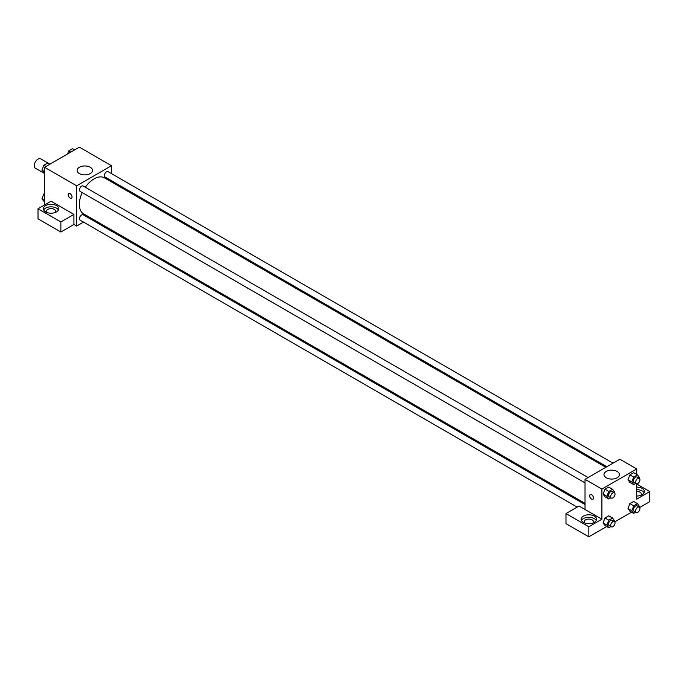 <?xml version="1.0" encoding="UTF-8"?>
<svg xmlns="http://www.w3.org/2000/svg" width="684" height="684" viewBox="0 0 684 684"><rect width="100%" height="100%" fill="white"/><g stroke="black" fill="none" stroke-linecap="round" stroke-linejoin="round"><path stroke-width="1.03" d="M49.932 164.169L40.707 158.842A5.386 3.112 120 0 0 36.551 160.287A5.386 3.112 120 0 0 34.2 165.708A5.386 3.112 120 0 0 35.32 168.17L44.545 173.497M44.545 204.986L44.545 167.281L79.378 147.163L111.492 165.708L111.492 173.616M111.492 180.73L111.492 181.901M111.492 180.79L121.829 186.766L120.871 187.313M121.829 186.766L121.829 187.869M79.361 167.272A7.721 4.455 180 0 1 87.774 166.306A7.721 4.455 180 0 1 92.545 170.419A7.721 4.455 180 0 1 84.816 174.882A7.721 4.455 180 0 1 77.095 170.419A7.721 4.455 180 0 1 79.361 167.272M83.508 222.086L76.659 226.045L76.659 185.817L44.545 167.281M76.659 185.817L111.492 165.708M68.776 193.538A2.693 1.556 -120 0 0 68.366 195.701A2.693 1.556 -120 0 0 70.127 198.078A2.693 1.556 60 0 1 68.366 195.701A2.693 1.556 60 0 1 68.776 193.538A2.693 1.556 60 0 1 71.469 195.094A2.693 1.556 60 0 1 71.469 198.206A2.693 1.556 60 0 1 70.127 198.078A2.693 1.556 -120 0 0 71.469 198.206M73.932 214.417L51.069 201.216L38.013 208.757L60.867 221.958L73.932 214.417L73.932 224.472L76.659 226.045M45.631 205.619A7.695 4.446 180 0 1 54.019 204.653A7.695 4.446 180 0 1 58.773 208.757A7.695 4.446 180 0 1 51.069 213.203A7.695 4.446 180 0 1 43.374 208.757A7.695 4.446 180 0 1 45.631 205.619M58.456 210.014A7.695 4.446 0 0 0 45.631 208.133A7.695 4.446 0 0 0 43.691 210.014M46.999 212.527A4.617 2.668 180 0 1 46.452 211.27A4.617 2.668 180 0 1 49.308 208.808A4.617 2.668 180 0 1 54.335 209.389A4.617 2.668 180 0 1 55.695 211.27A4.617 2.668 180 0 1 55.148 212.527M60.867 221.958L60.867 232.013L73.932 224.472M38.013 208.757L38.013 218.812L60.867 232.013M90.673 217.948L89.664 218.529M588.112 477.552L83.157 186.022A3.078 1.778 120 0 0 80.079 187.792A3.078 1.778 120 0 0 80.079 191.349L585.025 482.878M585.025 504.527L83.157 214.776A3.078 1.778 120 0 0 80.789 215.605A3.078 1.778 120 0 0 79.438 218.7A3.078 1.778 120 0 0 80.079 220.111L577.185 507.109M613.018 463.171L108.063 171.641A3.078 1.778 120 0 0 105.695 172.462A3.078 1.778 120 0 0 104.353 175.566A3.078 1.778 120 0 0 104.985 176.968L606.853 466.727M605.844 467.309L104.481 177.849A20.811 12.021 120 0 0 85.32 187.262M82.242 192.597A20.811 12.021 120 0 0 79.353 204.371A20.811 12.021 120 0 0 83.662 213.904L585.025 503.364M585.025 509.494L579.04 506.04L565.976 513.581L588.839 526.774L601.903 519.233L585.025 509.494L585.025 479.322L619.866 459.212L636.736 468.959L636.736 474.474M565.976 513.581L565.976 523.636L588.839 536.837L606.682 526.535M614.771 521.858L631.589 512.154M639.685 507.477L649.8 501.637L649.8 491.582L636.736 499.123L636.736 483.819M636.736 491.428A4.617 2.668 180 0 1 640.002 492.206A4.617 2.668 180 0 1 641.353 494.096A4.617 2.668 180 0 1 640.814 495.353M644.123 492.839A7.695 4.446 0 0 0 636.736 489.65M636.736 487.136A7.695 4.446 180 0 1 644.431 491.582A7.695 4.446 180 0 1 636.736 496.028M584.769 523.004A4.617 2.668 180 0 1 584.221 521.747A4.617 2.668 180 0 1 588.839 519.079A4.617 2.668 180 0 1 593.456 521.747A4.617 2.668 180 0 1 592.908 523.004M596.226 520.49A7.695 4.446 0 0 0 583.392 518.609A7.695 4.446 0 0 0 581.451 520.49M583.392 516.095A7.695 4.446 180 0 1 591.788 515.129A7.695 4.446 180 0 1 596.534 519.233A7.695 4.446 180 0 1 588.839 523.679A7.695 4.446 180 0 1 581.144 519.233A7.695 4.446 180 0 1 583.392 516.095M588.839 526.774L588.839 536.837M636.736 484.041L649.8 491.582M633.7 505.835L629.887 503.629L633.658 501.457L629.887 503.629L628.006 508.494L629.887 511.17L628.006 508.494L631.811 510.691L633.7 505.835L637.471 503.655L639.352 506.34L639.104 506.989M635.769 483.417L633.7 484.614L629.887 482.417L627.997 479.732L629.887 474.867L633.658 472.695L629.887 474.867L633.7 477.073L637.471 474.893L639.352 477.577L639.104 478.227M610.863 497.798L608.794 498.995L604.981 496.789L603.091 494.113L604.981 489.248L608.751 487.076L604.981 489.248L608.794 491.454L612.565 489.274L614.446 491.958L614.198 492.608M608.794 520.208L604.981 518.01L608.751 515.83L604.981 518.01L603.091 522.867L604.981 525.551L603.091 522.867L606.905 525.073L608.794 520.208L612.565 518.036L614.446 520.712L614.198 521.37M601.903 519.233L601.903 489.069L636.736 468.959M617.156 471.456A7.721 4.455 180 0 1 619.422 474.611A7.721 4.455 180 0 1 611.701 479.074A7.721 4.455 180 0 1 603.981 474.611A7.721 4.455 180 0 1 608.743 470.489A7.721 4.455 180 0 1 617.156 471.456M601.903 489.069L585.025 479.322M590.215 494.592A2.693 1.556 -120 0 0 589.805 496.746A2.693 1.556 -120 0 0 591.566 499.123A2.693 1.556 60 0 1 589.796 496.746A2.693 1.556 60 0 1 590.215 494.592A2.693 1.556 60 0 1 592.908 496.148A2.693 1.556 60 0 1 592.908 499.26A2.693 1.556 60 0 1 591.557 499.123A2.693 1.556 -120 0 0 592.908 499.26M608.794 498.995L606.905 496.31L608.794 491.454M614.394 492.719L612.214 491.463A3.078 1.778 120 0 0 609.846 492.292A3.078 1.778 120 0 0 608.495 495.387A3.078 1.778 120 0 0 609.136 496.798L611.316 498.055A3.078 1.778 120 0 0 614.394 496.276A3.078 1.778 120 0 0 614.394 492.719A3.078 1.778 120 0 0 612.018 493.549A3.078 1.778 120 0 0 610.675 496.644A3.078 1.778 120 0 0 611.316 498.055M604.981 496.789L603.091 494.113L606.905 496.31M612.565 489.274L608.751 487.076M633.7 484.614L631.811 481.929L633.7 477.073M639.301 478.347L637.12 477.09A3.078 1.778 120 0 0 634.752 477.911A3.078 1.778 120 0 0 633.41 481.006A3.078 1.778 120 0 0 634.042 482.417L636.223 483.674A3.078 1.778 120 0 0 639.301 481.895A3.078 1.778 120 0 0 639.301 478.347A3.078 1.778 120 0 0 636.924 479.168A3.078 1.778 120 0 0 635.581 482.271A3.078 1.778 120 0 0 636.223 483.674M629.887 482.417L628.006 479.732L631.811 481.929M637.471 474.893L633.658 472.695M610.863 526.56L608.794 527.749L606.905 525.073M614.394 521.482L612.214 520.225A3.078 1.778 120 0 0 609.846 521.054A3.078 1.778 120 0 0 608.495 524.149A3.078 1.778 120 0 0 609.136 525.56L611.316 526.817A3.078 1.778 120 0 0 614.394 525.038A3.078 1.778 120 0 0 614.394 521.482A3.078 1.778 120 0 0 612.018 522.311A3.078 1.778 120 0 0 610.675 525.406A3.078 1.778 120 0 0 611.316 526.817M608.794 527.749L604.981 525.551M612.565 518.036L608.751 515.83M635.769 512.179L633.7 513.376L631.811 510.691M639.301 507.101L637.12 505.844A3.078 1.778 120 0 0 634.752 506.673A3.078 1.778 120 0 0 633.41 509.768A3.078 1.778 120 0 0 634.042 511.179L636.223 512.436A3.078 1.778 120 0 0 639.301 510.657A3.078 1.778 120 0 0 639.301 507.101A3.078 1.778 120 0 0 636.924 507.93A3.078 1.778 120 0 0 635.581 511.025A3.078 1.778 120 0 0 636.223 512.436M633.7 513.376L629.887 511.17M637.471 503.655L633.658 501.457M44.545 173.223L41.921 170.119L43.81 165.263L47.581 163.083L49.693 164.305M44.545 171.633L41.921 170.119M45.922 166.486L43.81 165.263M67.494 154.028L68.716 150.882L72.487 148.702L74.599 149.924M70.828 152.105L68.716 150.882M44.545 201.985L41.921 198.882L43.81 194.025L44.545 193.598M44.545 200.395L41.921 198.882M44.545 194.444L43.81 194.025"/></g></svg>
